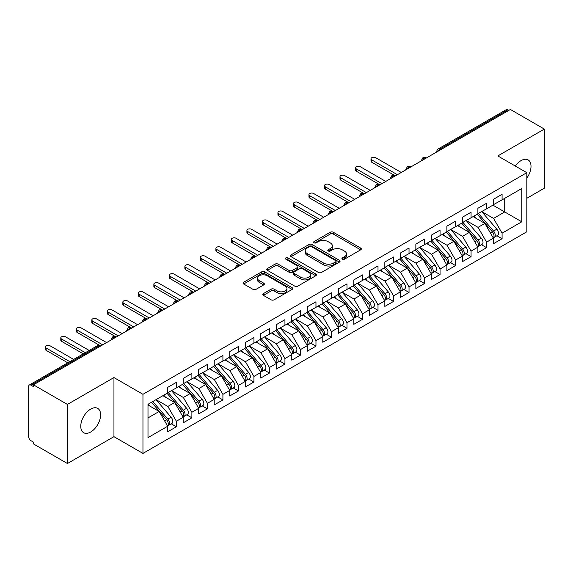 <?xml version="1.0" encoding="UTF-8"?>
<svg xmlns="http://www.w3.org/2000/svg" width="573" height="573" viewBox="0 0 573 573"><rect width="100%" height="100%" fill="white"/><g stroke="black" fill="none" stroke-linecap="round" stroke-linejoin="round"><path stroke-width="0.86" d="M342.382 259.168A1.504 0.867 0 0 0 344.509 259.168L360.682 249.828A2.156 1.246 0 0 0 361.319 248.954A2.156 1.246 0 0 0 360.682 248.073L333.285 232.251A2.156 1.246 0 0 0 330.234 232.251L314.061 241.591A1.504 0.867 0 0 0 313.624 242.207A1.504 0.867 0 0 0 314.061 242.823A1.504 0.867 0 0 0 316.196 242.823L318.287 241.613A6.89 3.975 0 0 1 328.028 241.613L330.313 242.931A6.89 3.975 0 0 1 332.333 245.745A6.89 3.975 0 0 1 330.313 248.553L328.222 249.764A1.504 0.867 0 0 0 327.777 250.38A1.504 0.867 0 0 0 328.222 250.995A1.504 0.867 0 0 0 330.349 250.995L332.447 249.785A6.89 3.975 0 0 1 342.188 249.785L344.473 251.103A6.89 3.975 0 0 1 346.493 253.918A6.89 3.975 0 0 1 344.473 256.733L342.382 257.936A1.504 0.867 0 0 0 341.938 258.552A1.504 0.867 0 0 0 342.382 259.168L342.382 257.936M90.692 432.013A14.039 8.108 120 0 0 99.86 419.644A14.039 8.108 120 0 0 97.711 408.391A14.039 8.108 120 0 0 90.692 409.086A14.039 8.108 120 0 0 81.516 421.456A14.039 8.108 120 0 0 83.672 432.708A14.039 8.108 120 0 0 90.692 432.013M526.823 178.103A14.039 8.108 120 0 0 528.105 159.903A14.039 8.108 120 0 0 521.086 160.598A14.039 8.108 120 0 0 515.328 166.048M263.408 293.605A2.156 1.246 0 0 0 262.778 294.479A2.156 1.246 0 0 0 263.408 295.36L271.093 299.801A2.156 1.246 0 0 0 274.138 299.801L292.101 289.429A2.156 1.246 0 0 0 292.731 288.548A2.156 1.246 0 0 0 292.101 287.667L264.697 271.846A2.156 1.246 0 0 0 261.653 271.846L243.69 282.217A2.156 1.246 0 0 0 243.059 283.098A2.156 1.246 0 0 0 243.69 283.979L252.98 289.336A2.156 1.246 0 0 0 256.024 289.336L263.709 284.903A2.156 1.246 0 0 0 264.339 284.022A2.156 1.246 0 0 0 263.709 283.141L259.103 280.484A5.759 3.323 0 0 1 257.42 278.134A5.759 3.323 0 0 1 260.973 275.061A5.759 3.323 0 0 1 267.247 275.785L285.29 286.199A5.759 3.323 0 0 1 286.973 288.548A5.759 3.323 0 0 1 283.42 291.621A5.759 3.323 0 0 1 277.146 290.898L274.138 289.164A2.156 1.246 0 0 0 271.093 289.164L263.408 293.605L263.408 295.36M526.823 198.301L544.35 188.18L544.35 129.083L510.385 109.472L33.456 384.82L33.456 386.61L30.978 385.178A3.288 1.898 -120 0 0 29.33 385.013A3.288 1.898 -120 0 0 28.65 386.524L28.65 436.669A3.288 1.898 -120 0 0 30.978 440.694L33.456 442.127L33.456 443.917L67.428 463.528L113.955 436.669L142.956 453.415L142.956 394.31L113.955 377.564L67.428 404.431L33.456 384.82M544.35 129.083L497.822 155.942L526.823 172.688L142.956 394.31M318.438 272.462A2.156 1.246 0 0 0 321.482 272.462L339.445 262.09A2.156 1.246 0 0 0 340.076 261.216A2.156 1.246 0 0 0 339.445 260.335L312.049 244.513A2.156 1.246 0 0 0 308.997 244.513L291.034 254.885A2.156 1.246 0 0 0 290.404 255.766A2.156 1.246 0 0 0 291.034 256.64L318.438 272.462M286.385 259.497A1.504 0.867 0 0 1 287.918 259.705L287.918 257.914L315.773 274.001A2.156 1.246 0 0 1 316.403 274.882A2.156 1.246 0 0 1 315.773 275.756L297.81 286.135A2.156 1.246 0 0 1 294.766 286.135L267.362 270.313L275.054 265.908L275.054 264.117L267.362 268.551A2.156 1.246 0 0 0 266.731 269.432A2.156 1.246 0 0 0 267.362 270.313L267.362 268.551M275.054 265.908A2.156 1.246 0 0 1 278.098 265.908L278.098 264.117A2.156 1.246 0 0 0 275.054 264.117M278.098 264.117L289.207 270.528A2.156 1.246 0 0 0 292.251 270.528L297.351 267.584A2.156 1.246 0 0 0 297.981 266.71A2.156 1.246 0 0 0 297.351 265.829L285.784 259.146A1.504 0.867 0 0 1 285.34 258.53A1.504 0.867 0 0 1 286.271 257.728A1.504 0.867 0 0 1 287.918 257.914M142.956 453.415L526.823 231.786L526.823 172.688M492.938 205.148L521.781 221.801L521.781 188.496L502.084 199.862L502.084 194.311L493.403 199.325L493.403 204.876L486.577 208.823L486.577 203.265L477.889 208.286L477.889 213.836L471.063 217.776L471.063 212.225L462.382 217.239L462.382 222.79L455.556 226.729L455.556 221.178L446.868 226.192L446.868 231.743L440.05 235.682L440.05 230.131L431.362 235.145L431.362 240.696L424.536 244.635L424.536 239.084L415.855 244.098L415.855 249.649L409.029 253.595L409.029 248.037L400.341 253.051L400.341 258.609L393.515 262.549L393.515 256.998L384.834 262.011L384.834 267.562L378.008 271.502L378.008 265.951L369.32 270.965L369.32 276.515L362.501 280.455L362.501 274.904L353.813 279.918L353.813 285.469L346.987 289.408L346.987 283.857L338.299 288.871L338.299 294.422L331.481 298.361L331.481 292.81L322.792 297.824L322.792 303.382L315.967 307.321L315.967 301.77L307.286 306.784L307.286 312.335L300.46 316.275L300.46 310.724L291.772 315.737L291.772 321.288L284.946 325.228L284.946 319.677L276.265 324.69L276.265 330.241L269.439 334.181L269.439 328.63L260.751 333.644L260.751 339.195L253.932 343.134L253.932 337.583L245.244 342.597L245.244 348.155L238.418 352.094L238.418 346.536L229.737 351.557L229.737 357.108L222.911 361.047L222.911 355.496L214.223 360.51L214.223 366.061L207.397 370L207.397 364.449L198.716 369.463L198.716 375.014L191.891 378.954L191.891 373.403L183.202 378.416L183.202 383.967L176.384 387.907L176.384 382.356L167.696 387.369L167.696 392.92L147.999 404.294L147.999 437.607L167.696 426.233L159.165 411.457L147.999 405.011M521.781 221.801L502.084 233.175L493.554 218.399L481.771 211.595M496.934 235.754L502.084 238.726L502.084 233.175M502.084 238.726L493.403 243.74L493.403 238.189L486.577 242.128L478.047 227.359L466.257 220.548M481.42 244.707L486.577 247.679L486.577 242.128M486.577 247.679L477.889 252.7L477.889 247.142L471.063 251.089L462.533 236.312L450.75 229.508L465.806 247.092L462.547 248.969A4.383 2.536 60 0 1 464.245 253.144A4.383 2.536 60 0 1 463.335 255.15A4.383 2.536 60 0 1 462.626 255.35M465.913 253.66L471.063 256.64L471.063 251.089M471.063 256.64L462.382 261.653L462.382 256.102L455.556 260.042L447.026 245.265L435.236 238.461L450.292 256.045L447.04 257.929A4.383 2.536 60 0 1 448.731 262.097A4.383 2.536 60 0 1 447.821 264.103A4.383 2.536 60 0 1 447.112 264.303M450.399 262.613L455.556 265.593L455.556 260.042M455.556 265.593L446.868 270.606L446.868 265.055L440.05 268.995L431.519 254.219L419.73 247.414L434.785 264.998L431.526 266.882A4.383 2.536 60 0 1 433.224 271.05A4.383 2.536 60 0 1 432.314 273.056A4.383 2.536 60 0 1 431.605 273.264M434.893 271.573L440.05 274.546L440.05 268.995M440.05 274.546L431.362 279.56L431.362 274.009L424.536 277.948L416.005 263.172L404.216 256.367L419.278 273.951L416.019 275.835A4.383 2.536 60 0 1 417.71 280.004A4.383 2.536 60 0 1 416.807 282.009A4.383 2.536 60 0 1 416.091 282.217M419.379 280.526L424.536 283.499L424.536 277.948M424.536 283.499L415.855 288.513L415.855 282.962L409.029 286.901L400.498 272.125L388.709 265.32M403.872 289.48L409.029 292.452L409.029 286.901M409.029 292.452L400.341 297.473L400.341 291.915L393.515 295.854L384.984 281.085L373.202 274.274M388.365 298.433L393.515 301.412L393.515 295.854M393.515 301.412L384.834 306.426L384.834 300.875L378.008 304.815L369.478 290.038L357.688 283.234M372.851 307.386L378.008 310.365L378.008 304.815M378.008 310.365L369.32 315.379L369.32 309.828L362.501 313.768L353.971 298.991L342.181 292.187M357.344 316.339L362.501 319.319L362.501 313.768M362.501 319.319L353.813 324.332L353.813 318.781L346.987 322.721L338.457 307.945L326.667 301.14M341.83 325.299L346.987 328.272L346.987 322.721M346.987 328.272L338.299 333.285L338.299 327.735L331.481 331.674L322.95 316.898L311.16 310.093M326.324 334.252L331.481 337.225L331.481 331.674M331.481 337.225L322.792 342.239L322.792 336.688L315.967 340.627L307.436 325.858L295.654 319.046M310.817 343.206L315.967 346.185L315.967 340.627M315.967 346.185L307.286 351.199L307.286 345.648L300.46 349.587L291.929 334.811L280.14 328.007L295.195 345.591L291.944 347.474A4.383 2.536 60 0 1 293.634 351.643A4.383 2.536 60 0 1 292.724 353.648A4.383 2.536 60 0 1 292.015 353.849M295.303 352.159L300.46 355.138L300.46 349.587M300.46 355.138L291.772 360.152L291.772 354.601L284.946 358.54L276.415 343.764L264.633 336.96L279.688 354.544L276.43 356.427A4.383 2.536 60 0 1 278.127 360.596A4.383 2.536 60 0 1 277.217 362.602A4.383 2.536 60 0 1 276.508 362.809M279.796 361.112L284.946 364.091L284.946 358.54M284.946 364.091L276.265 369.105L276.265 363.554L269.439 367.494L260.908 352.717L249.119 345.913L264.182 363.497L260.923 365.381A4.383 2.536 60 0 1 262.613 369.549A4.383 2.536 60 0 1 261.703 371.555A4.383 2.536 60 0 1 260.994 371.762M264.282 370.072L269.439 373.044L269.439 367.494M269.439 373.044L260.751 378.058L260.751 372.507L253.932 376.447L245.402 361.67L233.612 354.866L248.668 372.457L245.409 374.334A4.383 2.536 60 0 1 247.106 378.502A4.383 2.536 60 0 1 246.197 380.515A4.383 2.536 60 0 1 245.488 380.716M248.775 379.025L253.932 381.998L253.932 376.447M253.932 381.998L245.244 387.011L245.244 381.46L238.418 385.4L229.888 370.631L218.098 363.819L233.161 381.41L229.902 383.287A4.383 2.536 60 0 1 231.592 387.455A4.383 2.536 60 0 1 230.69 389.468A4.383 2.536 60 0 1 229.974 389.669M233.261 387.978L238.418 390.958L238.418 385.4M238.418 390.958L229.737 395.972L229.737 390.414L222.911 394.36L214.381 379.584L202.591 372.779M217.754 396.931L222.911 399.911L222.911 394.36M222.911 399.911L214.223 404.925L214.223 399.374L207.397 403.313L198.867 388.537L187.085 381.733M202.248 405.885L207.397 408.864L207.397 403.313M207.397 408.864L198.716 413.878L198.716 408.327L191.891 412.266L183.36 397.49L171.571 390.686M186.734 414.845L191.891 417.817L191.891 412.266M191.891 417.817L183.202 422.831L183.202 417.28L176.384 421.219L167.853 406.443L156.064 399.639M171.227 423.798L176.384 426.77L176.384 421.219M176.384 426.77L167.696 431.784L167.696 426.233M167.696 392.741L176.384 387.907M147.999 417.91L159.165 411.457M183.202 383.788L191.891 378.954M167.853 406.443L174.672 402.504L162.89 395.699M183.202 417.28L174.672 402.504M198.716 374.835L207.397 370M183.36 397.49L190.186 393.551L178.396 386.746M198.716 408.327L190.186 393.551M214.223 365.882L222.911 361.047M198.867 388.537L205.693 384.598L193.903 377.793M214.223 399.374L205.693 384.598M229.737 356.929L238.418 352.094M214.381 379.584L221.207 375.644L209.417 368.833M229.737 390.414L221.207 375.644M245.244 347.976L253.932 343.134M229.888 370.631L236.713 366.684L224.924 359.88M245.244 381.46L236.713 366.684M260.751 339.015L269.439 334.181M245.402 361.67L252.22 357.731L240.438 350.927M260.751 372.507L252.22 357.731M276.265 330.062L284.946 325.228M260.908 352.717L267.734 348.778L255.945 341.974M276.265 363.554L267.734 348.778M291.772 321.109L300.46 316.275M276.415 343.764L283.241 339.825L271.459 333.02M291.772 354.601L283.241 339.825M307.286 312.156L315.967 307.321M291.929 334.811L298.755 330.872L286.966 324.067M307.286 345.648L298.755 330.872M322.792 303.203L331.481 298.361M307.436 325.858L314.262 321.919L302.472 315.107M322.792 336.688L314.262 321.919M338.299 294.243L346.987 289.408M322.95 316.898L329.776 312.958L317.986 306.154M338.299 327.735L329.776 312.958M353.813 285.29L362.501 280.455M338.457 307.945L345.283 304.005L333.493 297.201M353.813 318.781L345.283 304.005M369.32 276.336L378.008 271.502M353.971 298.991L360.789 295.052L349.007 288.248M369.32 309.828L360.789 295.052M384.834 267.383L393.515 262.549M369.478 290.038L376.303 286.099L364.514 279.295M384.834 300.875L376.303 286.099M400.341 258.43L409.029 253.595M384.984 281.085L391.81 277.146L380.021 270.334M400.341 291.915L391.81 277.146M415.855 249.47L424.536 244.635M400.498 272.125L407.324 268.185L395.535 261.381M415.855 282.962L407.324 268.185M431.362 240.517L440.05 235.682M416.005 263.172L422.831 259.232L411.042 252.428M431.362 274.009L422.831 259.232M446.868 231.564L455.556 226.729M431.519 254.219L438.338 250.279L426.556 243.475M446.868 265.055L438.338 250.279M462.382 222.611L471.063 217.776M447.026 245.265L453.852 241.326L442.062 234.522M462.382 256.102L453.852 241.326M477.889 213.657L486.577 208.823M462.533 236.312L469.359 232.373L457.569 225.561M477.889 247.142L469.359 232.373M508.831 110.367L507.9 109.83L440.085 148.98L441.017 149.517M438.223 151.129A3.288 1.898 120 0 1 440.085 148.98A3.288 1.898 60 0 0 438.438 148.815L506.26 109.665A3.288 1.898 60 0 1 507.9 109.83M493.403 204.704L502.084 199.862M493.554 218.399L504.72 211.953L504.72 198.344L521.781 188.496M478.047 227.359L484.873 223.413L473.083 216.608M493.403 238.189L484.873 223.413M67.428 404.431L67.428 463.528M113.955 436.669L113.955 377.564M425.431 158.52L424.5 157.983A3.288 1.898 -120 0 0 422.853 157.819A3.288 1.898 -120 0 0 422.817 157.84L421.284 160.619A3.288 1.898 0 0 0 421.32 160.891M409.917 167.474L408.986 166.936A3.288 1.898 -120 0 0 407.346 166.772A3.288 1.898 -120 0 0 407.303 166.793L405.777 169.572A3.288 1.898 0 0 0 405.806 169.844L405.777 169.572M394.41 176.427L393.479 175.89A3.288 1.898 -120 0 0 391.832 175.725A3.288 1.898 -120 0 0 391.796 175.746L390.263 178.532A3.288 1.898 0 0 0 390.299 178.797M378.896 185.38L377.972 184.843A3.288 1.898 -120 0 0 376.325 184.678A3.288 1.898 -120 0 0 376.282 184.707L374.756 187.486A3.288 1.898 0 0 0 374.785 187.758M363.389 194.333L362.458 193.796A3.288 1.898 -120 0 0 360.811 193.638A3.288 1.898 -120 0 0 360.775 193.66L359.242 196.439A3.288 1.898 0 0 0 359.278 196.711M347.883 203.293L346.952 202.756A3.288 1.898 -120 0 0 345.304 202.591A3.288 1.898 -120 0 0 345.268 202.613L343.736 205.392A3.288 1.898 0 0 0 343.771 205.664M332.369 212.246L331.438 211.709A3.288 1.898 -120 0 0 329.797 211.544A3.288 1.898 -120 0 0 329.754 211.566L328.229 214.345A3.288 1.898 0 0 0 328.257 214.617M316.862 221.199L315.931 220.662A3.288 1.898 -120 0 0 314.283 220.498A3.288 1.898 -120 0 0 314.248 220.519L312.715 223.305A3.288 1.898 0 0 0 312.751 223.57M301.348 230.153L300.417 229.615A3.288 1.898 -120 0 0 298.777 229.451A3.288 1.898 -120 0 0 298.734 229.479L297.208 232.258A3.288 1.898 0 0 0 297.237 232.523M285.841 239.106L284.91 238.569A3.288 1.898 -120 0 0 283.263 238.411A3.288 1.898 -120 0 0 283.227 238.432L281.694 241.212A3.288 1.898 0 0 0 281.73 241.484M270.334 248.066L269.403 247.522A3.288 1.898 -120 0 0 267.756 247.364A3.288 1.898 -120 0 0 267.72 247.386L266.187 250.165A3.288 1.898 0 0 0 266.223 250.437M254.82 257.019L253.889 256.482A3.288 1.898 -120 0 0 252.249 256.317A3.288 1.898 -120 0 0 252.206 256.339L250.68 259.118A3.288 1.898 0 0 0 250.709 259.39M239.313 265.972L238.382 265.435A3.288 1.898 -120 0 0 236.735 265.27A3.288 1.898 -120 0 0 236.699 265.292L235.166 268.078A3.288 1.898 0 0 0 235.202 268.343M223.799 274.925L222.868 274.388A3.288 1.898 -120 0 0 221.228 274.223A3.288 1.898 -120 0 0 221.185 274.252L219.66 277.031A3.288 1.898 0 0 0 219.688 277.296M208.293 283.879L207.362 283.341A3.288 1.898 -120 0 0 205.714 283.184A3.288 1.898 -120 0 0 205.678 283.205L204.146 285.984A3.288 1.898 0 0 0 204.181 286.256M192.779 292.832L191.855 292.294A3.288 1.898 -120 0 0 190.207 292.137A3.288 1.898 -120 0 0 190.172 292.158L188.639 294.937A3.288 1.898 0 0 0 188.675 295.21M177.272 301.792L176.341 301.255A3.288 1.898 -120 0 0 174.693 301.09A3.288 1.898 -120 0 0 174.658 301.111L173.125 303.891A3.288 1.898 0 0 0 173.161 304.163M161.765 310.745L160.834 310.208A3.288 1.898 -120 0 0 159.187 310.043A3.288 1.898 -120 0 0 159.151 310.065L157.618 312.851A3.288 1.898 0 0 0 157.654 313.116M146.251 319.698L145.32 319.161A3.288 1.898 -120 0 0 143.68 318.996A3.288 1.898 -120 0 0 143.637 319.018L142.111 321.804A3.288 1.898 0 0 0 142.14 322.069M130.744 328.651L129.813 328.114A3.288 1.898 -120 0 0 128.166 327.949A3.288 1.898 -120 0 0 128.13 327.978L126.597 330.757A3.288 1.898 0 0 0 126.633 331.029M115.23 337.604L114.299 337.067A3.288 1.898 -120 0 0 112.659 336.91A3.288 1.898 -120 0 0 112.616 336.931L111.09 339.71A3.288 1.898 0 0 0 111.119 339.982M342.983 259.383L344.473 258.523A6.89 3.975 0 0 0 346.493 255.708L346.493 253.918M332.333 245.745L332.333 247.536A6.89 3.975 0 0 1 330.313 250.351L328.823 251.21M360.653 249.849L333.285 234.042A2.156 1.246 0 0 0 330.234 234.042L314.663 243.031M339.417 262.112L312.049 246.304A2.156 1.246 0 0 0 308.997 246.304L291.063 256.661M335.642 261.825A1.504 0.867 0 0 0 336.086 261.216A1.504 0.867 0 0 0 335.642 260.6L311.59 246.712A1.504 0.867 0 0 0 309.456 246.712L307.25 247.987A6.89 3.975 0 0 0 305.23 250.795A6.89 3.975 0 0 0 307.25 253.61L323.695 263.1A6.89 3.975 0 0 0 333.436 263.1L335.642 261.825L335.642 263.616A1.504 0.867 0 0 0 336.086 263.007L336.086 261.216M305.23 250.795L305.23 252.586A6.89 3.975 0 0 0 307.25 255.4L307.25 253.61M335.642 263.616L333.436 264.891A6.89 3.975 0 0 1 323.695 264.891L307.25 255.4M278.098 265.908L289.207 272.318A2.156 1.246 0 0 0 292.251 272.318L297.351 269.374A2.156 1.246 0 0 0 297.981 268.501L297.981 266.71M287.918 259.705L315.744 275.778M300.739 277.189A5.759 3.323 0 0 0 307.021 277.912A5.759 3.323 0 0 0 310.573 274.839A5.759 3.323 0 0 0 308.883 272.483L302.53 268.816A2.156 1.246 0 0 0 299.486 268.816L294.386 271.76A2.156 1.246 0 0 0 293.756 272.641A2.156 1.246 0 0 0 294.386 273.522L300.739 277.189L300.739 278.979A5.759 3.323 0 0 0 307.021 279.703A5.759 3.323 0 0 0 310.573 276.63L310.573 274.839M293.756 272.641L293.756 274.431A2.156 1.246 0 0 0 294.386 275.312L294.386 273.522M300.739 278.979L294.386 275.312M286.973 288.548L286.973 290.339A5.759 3.323 0 0 1 283.42 293.412A5.759 3.323 0 0 1 277.146 292.688L274.138 290.955A2.156 1.246 0 0 0 271.093 290.955L263.437 295.374M257.42 278.134L257.42 279.925A5.759 3.323 0 0 0 259.103 282.274L259.103 280.484M263.68 284.917L259.103 282.274M292.101 287.667L292.101 289.429L264.697 273.636A2.156 1.246 0 0 0 261.653 273.636L243.718 283.993L243.69 282.217M478.491 213.485L493.568 231.062A4.383 2.536 60 0 1 495.258 235.231A4.383 2.536 60 0 1 494.356 237.243L497.608 235.36A4.383 2.536 -120 0 0 498.517 233.354A4.383 2.536 -120 0 0 496.827 229.186L481.75 211.609M494.356 237.243A4.383 2.536 60 0 1 493.64 237.444M477.252 214.202L492.329 231.779A4.383 2.536 60 0 1 494.019 235.947A4.383 2.536 60 0 1 493.224 237.888M371.805 159.931L371.805 162.259A2.743 1.583 180 0 1 371.003 161.135L371.003 158.807A2.743 1.583 0 0 0 371.805 159.931L397.397 174.701M401.272 172.466L375.68 157.69A2.743 1.583 0 0 0 372.694 157.346A2.743 1.583 0 0 0 371.003 158.807M475.783 218.17L473.993 216.085M371.805 162.259L395.126 175.725A3.288 1.898 120 0 0 393.479 175.89A3.288 1.898 120 0 0 391.696 177.995M462.984 222.439L478.061 240.015A4.383 2.536 60 0 1 479.751 244.184A4.383 2.536 60 0 1 478.842 246.197L482.101 244.313A4.383 2.536 -120 0 0 483.01 242.307A4.383 2.536 -120 0 0 481.313 238.139L466.236 220.562M478.842 246.197A4.383 2.536 60 0 1 478.133 246.397M461.738 223.155L476.815 240.732A4.383 2.536 60 0 1 478.512 244.9A4.383 2.536 60 0 1 477.717 246.841M356.291 168.885L356.291 171.212A2.743 1.583 180 0 1 355.489 170.095L355.489 167.767A2.743 1.583 0 0 0 356.291 168.885L381.883 183.661M385.765 181.419L360.173 166.643A2.743 1.583 0 0 0 357.187 166.299A2.743 1.583 0 0 0 355.489 167.767M460.269 227.123L458.486 225.039M356.291 171.212L379.613 184.678A3.288 1.898 120 0 0 377.972 184.843A3.288 1.898 120 0 0 376.182 186.948M463.335 255.15L466.594 253.266A4.383 2.536 -120 0 0 467.496 251.261A4.383 2.536 -120 0 0 465.806 247.092M446.231 232.115L461.308 249.685A4.383 2.536 60 0 1 462.998 253.86A4.383 2.536 60 0 1 462.203 255.794M340.785 177.838L340.785 180.166A2.743 1.583 180 0 1 339.982 179.048L339.982 176.72A2.743 1.583 0 0 0 340.785 177.838L366.376 192.614M370.251 190.372L344.66 175.596A2.743 1.583 0 0 0 341.673 175.259A2.743 1.583 0 0 0 339.982 176.72M444.763 236.076L442.972 233.992M340.785 180.166L364.106 193.638A3.288 1.898 120 0 0 362.458 193.796A3.288 1.898 120 0 0 360.675 195.902M447.47 231.399L462.547 248.969M447.821 264.103L451.08 262.226A4.383 2.536 -120 0 0 451.99 260.214A4.383 2.536 -120 0 0 450.292 256.045M430.724 241.068L445.801 258.645A4.383 2.536 60 0 1 447.492 262.814A4.383 2.536 60 0 1 446.696 264.747M325.278 186.791L325.278 189.119A2.743 1.583 180 0 1 324.468 188.001L324.468 185.673A2.743 1.583 0 0 0 325.278 186.791L350.862 201.567M354.744 199.325L329.153 184.556A2.743 1.583 0 0 0 326.166 184.212A2.743 1.583 0 0 0 324.468 185.673M429.249 245.029L427.465 242.945M325.278 189.119L348.592 202.591A3.288 1.898 120 0 0 346.952 202.756A3.288 1.898 120 0 0 345.168 204.855M431.963 240.352L447.04 257.929M432.314 273.056L435.573 271.179A4.383 2.536 -120 0 0 436.483 269.167A4.383 2.536 -120 0 0 434.785 264.998M415.21 250.021L430.287 267.598A4.383 2.536 60 0 1 431.985 271.767A4.383 2.536 60 0 1 431.183 273.701M309.764 195.744L309.764 198.072A2.743 1.583 180 0 1 308.962 196.954L308.962 194.627A2.743 1.583 0 0 0 309.764 195.744L335.355 210.52M339.23 208.286L313.639 193.509A2.743 1.583 0 0 0 310.652 193.165A2.743 1.583 0 0 0 308.962 194.627M413.742 253.989L411.951 251.905M309.764 198.072L333.085 211.544A3.288 1.898 120 0 0 331.438 211.709A3.288 1.898 120 0 0 329.654 213.815M416.449 249.305L431.526 266.882M416.807 282.009L420.059 280.133A4.383 2.536 -120 0 0 420.969 278.127A4.383 2.536 -120 0 0 419.278 273.951M399.703 258.975L414.78 276.551A4.383 2.536 60 0 1 416.471 280.72A4.383 2.536 60 0 1 415.676 282.661M294.257 204.704L294.257 207.032A2.743 1.583 180 0 1 293.455 205.908L293.455 203.58A2.743 1.583 0 0 0 294.257 204.704L319.849 219.473M323.724 217.239L298.132 202.462A2.743 1.583 0 0 0 295.145 202.119A2.743 1.583 0 0 0 293.455 203.58M398.235 262.943L396.444 260.858M294.257 207.032L317.578 220.498A3.288 1.898 120 0 0 315.931 220.662A3.288 1.898 120 0 0 314.147 222.768M400.942 258.258L416.019 275.835M385.436 267.211L400.513 284.788A4.383 2.536 60 0 1 402.203 288.957A4.383 2.536 60 0 1 401.293 290.969L404.552 289.086A4.383 2.536 -120 0 0 405.462 287.08A4.383 2.536 -120 0 0 403.764 282.912L388.687 265.335M401.293 290.969A4.383 2.536 60 0 1 400.584 291.17M384.189 267.928L399.266 285.504A4.383 2.536 60 0 1 400.964 289.673A4.383 2.536 60 0 1 400.162 291.614M278.743 213.657L278.743 215.985A2.743 1.583 180 0 1 277.941 214.868L277.941 212.533A2.743 1.583 0 0 0 278.743 213.657L304.335 228.426M308.217 226.192L282.625 211.416A2.743 1.583 0 0 0 279.631 211.072A2.743 1.583 0 0 0 277.941 212.533M382.721 271.896L380.938 269.811M278.743 215.985L302.064 229.451A3.288 1.898 120 0 0 300.417 229.615A3.288 1.898 120 0 0 298.633 231.721M369.922 276.172L384.999 293.741A4.383 2.536 60 0 1 386.696 297.91A4.383 2.536 60 0 1 385.787 299.923L389.038 298.039A4.383 2.536 -120 0 0 389.948 296.033A4.383 2.536 -120 0 0 388.258 291.865L373.181 274.288M385.787 299.923A4.383 2.536 60 0 1 385.077 300.123M368.683 276.888L383.76 294.458A4.383 2.536 60 0 1 385.45 298.633A4.383 2.536 60 0 1 384.655 300.567M263.236 222.611L263.236 224.938A2.743 1.583 180 0 1 262.434 223.821L262.434 221.493A2.743 1.583 0 0 0 263.236 222.611L288.828 237.387M292.703 235.145L267.111 220.369A2.743 1.583 0 0 0 264.124 220.025A2.743 1.583 0 0 0 262.434 221.493M367.214 280.849L365.424 278.764M263.236 224.938L286.557 238.411A3.288 1.898 120 0 0 284.91 238.569A3.288 1.898 120 0 0 283.126 240.674M354.415 285.125L369.492 302.702A4.383 2.536 60 0 1 371.182 306.87A4.383 2.536 60 0 1 370.273 308.876L373.532 306.999A4.383 2.536 -120 0 0 374.441 304.986A4.383 2.536 -120 0 0 372.744 300.818L357.667 283.241M370.273 308.876A4.383 2.536 60 0 1 369.564 309.076M353.169 285.841L368.246 303.418A4.383 2.536 60 0 1 369.943 307.586A4.383 2.536 60 0 1 369.148 309.52M247.722 231.564L247.722 233.891A2.743 1.583 180 0 1 246.92 232.774L246.92 230.446A2.743 1.583 0 0 0 247.722 231.564L273.314 246.34M277.196 244.098L251.604 229.329A2.743 1.583 0 0 0 248.618 228.985A2.743 1.583 0 0 0 246.92 230.446M351.7 289.802L349.917 287.718M247.722 233.891L271.301 247.5M338.901 294.078L353.978 311.655A4.383 2.536 60 0 1 355.675 315.823A4.383 2.536 60 0 1 354.766 317.829L358.025 315.952A4.383 2.536 -120 0 0 358.927 313.94A4.383 2.536 -120 0 0 357.237 309.771L342.16 292.194M354.766 317.829A4.383 2.536 60 0 1 354.057 318.036M337.662 294.794L352.739 312.371A4.383 2.536 60 0 1 354.436 316.54A4.383 2.536 60 0 1 353.634 318.473M232.215 240.517L232.215 242.845A2.743 1.583 180 0 1 231.413 241.727L231.413 239.399A2.743 1.583 0 0 0 232.215 240.517L257.807 255.293M261.682 253.058L236.09 238.282A2.743 1.583 0 0 0 233.104 237.938A2.743 1.583 0 0 0 231.413 239.399M336.193 298.755L334.403 296.678M232.215 242.845L255.537 256.317A3.288 1.898 120 0 0 253.889 256.482A3.288 1.898 120 0 0 252.106 258.588M323.394 303.031L338.471 320.608A4.383 2.536 60 0 1 340.161 324.776A4.383 2.536 60 0 1 339.252 326.782L342.511 324.905A4.383 2.536 -120 0 0 343.42 322.9A4.383 2.536 -120 0 0 341.73 318.724L326.653 301.154M339.252 326.782A4.383 2.536 60 0 1 338.543 326.99M322.155 303.747L337.232 321.324A4.383 2.536 60 0 1 338.922 325.493A4.383 2.536 60 0 1 338.127 327.427M216.709 249.47L216.709 251.805A2.743 1.583 180 0 1 215.906 250.68L215.906 248.353A2.743 1.583 0 0 0 216.709 249.47L242.3 264.246M246.175 262.011L220.584 247.235A2.743 1.583 0 0 0 217.597 246.891A2.743 1.583 0 0 0 215.906 248.353M320.679 307.715L318.896 305.631M216.709 251.805L240.023 265.27A3.288 1.898 120 0 0 238.382 265.435A3.288 1.898 120 0 0 236.599 267.541M307.88 311.984L322.957 329.561A4.383 2.536 60 0 1 324.655 333.73A4.383 2.536 60 0 1 323.745 335.742L327.004 333.858A4.383 2.536 -120 0 0 327.914 331.853A4.383 2.536 -120 0 0 326.216 327.684L311.139 310.108M323.745 335.742A4.383 2.536 60 0 1 323.036 335.943M306.641 312.7L321.718 330.277A4.383 2.536 60 0 1 323.416 334.446A4.383 2.536 60 0 1 322.613 336.387M201.195 258.43L201.195 260.758A2.743 1.583 180 0 1 200.392 259.633L200.392 257.306A2.743 1.583 0 0 0 201.195 258.43L226.786 273.199M230.661 270.965L205.077 256.188A2.743 1.583 0 0 0 202.083 255.845A2.743 1.583 0 0 0 200.392 257.306M305.173 316.668L303.382 314.584M201.195 260.758L224.516 274.223A3.288 1.898 120 0 0 222.868 274.388A3.288 1.898 120 0 0 221.085 276.494M292.373 320.944L307.45 338.514A4.383 2.536 60 0 1 309.148 342.683A4.383 2.536 60 0 1 308.238 344.695L311.49 342.812A4.383 2.536 -120 0 0 312.4 340.806A4.383 2.536 -120 0 0 310.709 336.638L295.632 319.061M308.238 344.695A4.383 2.536 60 0 1 307.529 344.896M291.134 321.661L306.211 339.23A4.383 2.536 60 0 1 307.902 343.399A4.383 2.536 60 0 1 307.107 345.34M185.688 267.383L185.688 269.711A2.743 1.583 180 0 1 184.886 268.594L184.886 266.266A2.743 1.583 0 0 0 185.688 267.383L211.279 282.16M215.154 279.918L189.563 265.141A2.743 1.583 0 0 0 186.576 264.798A2.743 1.583 0 0 0 184.886 266.266M289.666 325.622L287.875 323.537M185.688 269.711L209.009 283.184A3.288 1.898 120 0 0 207.362 283.341A3.288 1.898 120 0 0 205.578 285.447M292.724 353.648L295.983 351.765A4.383 2.536 -120 0 0 296.893 349.759A4.383 2.536 -120 0 0 295.195 345.591M275.62 330.614L290.697 348.191A4.383 2.536 60 0 1 292.395 352.359A4.383 2.536 60 0 1 291.6 354.293M170.174 276.336L170.174 278.664A2.743 1.583 180 0 1 169.372 277.547L169.372 275.219A2.743 1.583 0 0 0 170.174 276.336L195.765 291.113M199.648 288.871L174.056 274.102A2.743 1.583 0 0 0 171.069 273.758A2.743 1.583 0 0 0 169.372 275.219M274.152 334.575L272.368 332.49M170.174 278.664L193.495 292.137A3.288 1.898 120 0 0 191.855 292.294A3.288 1.898 120 0 0 190.064 294.4M276.866 329.898L291.944 347.474M277.217 362.602L280.476 360.725A4.383 2.536 -120 0 0 281.379 358.712A4.383 2.536 -120 0 0 279.688 354.544M260.113 339.567L275.19 357.144A4.383 2.536 60 0 1 276.881 361.312A4.383 2.536 60 0 1 276.086 363.246M154.667 285.29L154.667 287.617A2.743 1.583 180 0 1 153.865 286.5L153.865 284.172A2.743 1.583 0 0 0 154.667 285.29L180.259 300.066M184.134 297.824L158.542 283.055A2.743 1.583 0 0 0 155.555 282.711A2.743 1.583 0 0 0 153.865 284.172M258.645 343.528L256.854 341.451M154.667 287.617L177.988 301.09A3.288 1.898 120 0 0 176.341 301.255A3.288 1.898 120 0 0 174.557 303.353M261.352 338.851L276.43 356.427M261.703 371.555L264.962 369.678A4.383 2.536 -120 0 0 265.872 367.665A4.383 2.536 -120 0 0 264.182 363.497M244.607 348.52L259.684 366.097A4.383 2.536 60 0 1 261.374 370.265A4.383 2.536 60 0 1 260.579 372.199M139.16 294.243L139.16 296.57A2.743 1.583 180 0 1 138.351 295.453L138.351 293.125A2.743 1.583 0 0 0 139.16 294.243L164.745 309.019M168.627 306.784L143.035 292.008A2.743 1.583 0 0 0 140.048 291.664A2.743 1.583 0 0 0 138.351 293.125M243.131 352.488L241.348 350.404M139.16 296.57L162.474 310.043A3.288 1.898 120 0 0 160.834 310.208A3.288 1.898 120 0 0 159.05 312.314M245.846 347.804L260.923 365.381M246.197 380.515L249.456 378.631A4.383 2.536 -120 0 0 250.365 376.626A4.383 2.536 -120 0 0 248.668 372.457M229.093 357.473L244.17 375.05A4.383 2.536 60 0 1 245.867 379.219A4.383 2.536 60 0 1 245.065 381.16M123.646 303.203L123.646 305.531A2.743 1.583 180 0 1 122.844 304.406L122.844 302.078A2.743 1.583 0 0 0 123.646 303.203L149.238 317.972M153.113 315.737L127.528 300.961A2.743 1.583 0 0 0 124.534 300.617A2.743 1.583 0 0 0 122.844 302.078M227.624 361.441L225.834 359.357M123.646 305.531L146.967 318.996A3.288 1.898 120 0 0 145.32 319.161A3.288 1.898 120 0 0 143.537 321.267M230.332 356.757L245.409 374.334M230.69 389.468L233.942 387.584A4.383 2.536 -120 0 0 234.851 385.579A4.383 2.536 -120 0 0 233.161 381.41M213.586 366.434L228.663 384.003A4.383 2.536 60 0 1 230.353 388.172A4.383 2.536 60 0 1 229.558 390.113M108.139 312.156L108.139 314.484A2.743 1.583 180 0 1 107.337 313.367L107.337 311.039A2.743 1.583 0 0 0 108.139 312.156L133.731 326.932M137.606 324.69L112.014 309.914A2.743 1.583 0 0 0 109.028 309.57A2.743 1.583 0 0 0 107.337 311.039M212.117 370.394L210.327 368.31M108.139 314.484L131.711 328.093M214.825 365.717L229.902 383.287M199.318 374.67L214.395 392.24A4.383 2.536 60 0 1 216.085 396.416A4.383 2.536 60 0 1 215.176 398.421L218.435 396.537A4.383 2.536 -120 0 0 219.344 394.532A4.383 2.536 -120 0 0 217.647 390.363L202.57 372.787M215.176 398.421A4.383 2.536 60 0 1 214.467 398.622M198.072 375.387L213.149 392.956A4.383 2.536 60 0 1 214.846 397.132A4.383 2.536 60 0 1 214.051 399.066M92.625 321.109L92.625 323.437A2.743 1.583 180 0 1 91.823 322.32L91.823 319.992A2.743 1.583 0 0 0 92.625 321.109L118.217 335.885M122.099 333.644L96.508 318.867A2.743 1.583 0 0 0 93.521 318.531A2.743 1.583 0 0 0 91.823 319.992M196.603 379.347L194.82 377.263M92.625 323.437L116.204 337.046M183.804 383.624L198.881 401.2A4.383 2.536 60 0 1 200.579 405.369A4.383 2.536 60 0 1 199.669 407.374L202.921 405.498A4.383 2.536 -120 0 0 203.83 403.485A4.383 2.536 -120 0 0 202.14 399.317L187.063 381.74M199.669 407.374A4.383 2.536 60 0 1 198.96 407.575M182.565 384.34L197.642 401.917A4.383 2.536 60 0 1 199.332 406.085A4.383 2.536 60 0 1 198.537 408.019M77.119 330.062L77.119 332.39A2.743 1.583 180 0 1 76.316 331.273L76.316 328.945A2.743 1.583 0 0 0 77.119 330.062L102.71 344.839M106.585 342.597L80.994 327.828A2.743 1.583 0 0 0 78.007 327.484A2.743 1.583 0 0 0 76.316 328.945M181.097 388.301L179.306 386.216M77.119 332.39L100.69 345.999M168.297 392.577L183.374 410.153A4.383 2.536 60 0 1 185.065 414.322A4.383 2.536 60 0 1 184.155 416.327L187.414 414.451A4.383 2.536 -120 0 0 188.324 412.438A4.383 2.536 -120 0 0 186.626 408.27L171.549 390.7M184.155 416.327A4.383 2.536 60 0 1 183.446 416.535M167.058 393.293L182.128 410.87A4.383 2.536 60 0 1 183.826 415.038A4.383 2.536 60 0 1 183.031 416.972M61.612 339.015L61.612 341.343A2.743 1.583 180 0 1 60.802 340.226L60.802 337.898A2.743 1.583 0 0 0 61.612 339.015L85.305 352.696M89.18 350.461L65.487 336.781A2.743 1.583 0 0 0 62.5 336.437A2.743 1.583 0 0 0 60.802 337.898M165.583 397.261L163.799 395.177M61.612 341.343L83.286 353.863M152.783 401.53L167.86 419.107A4.383 2.536 60 0 1 169.558 423.275A4.383 2.536 60 0 1 168.648 425.288L171.907 423.404A4.383 2.536 -120 0 0 172.817 421.399A4.383 2.536 -120 0 0 171.119 417.23L156.042 399.653M168.648 425.288A4.383 2.536 60 0 1 167.939 425.488M151.544 402.246L166.621 419.823A4.383 2.536 60 0 1 168.319 423.991A4.383 2.536 60 0 1 167.517 425.932M46.098 347.976L46.098 350.304A2.743 1.583 180 0 1 45.296 349.179L45.296 346.851A2.743 1.583 0 0 0 46.098 347.976L69.791 361.656M73.673 359.414L49.973 345.734A2.743 1.583 0 0 0 46.986 345.39A2.743 1.583 0 0 0 45.296 346.851M150.076 406.214L148.285 404.13M46.098 350.304L67.779 362.816M99.723 346.565L98.792 346.028L30.978 385.178M100.69 346.006L100.44 345.863A3.288 1.898 120 0 0 98.792 346.028A3.288 1.898 -120 0 0 97.145 345.863L29.33 385.013M426.391 157.962L426.14 157.819A3.288 1.898 120 0 0 424.5 157.983A3.288 1.898 120 0 0 422.716 160.082M410.884 166.915L410.633 166.772A3.288 1.898 120 0 0 408.986 166.936A3.288 1.898 120 0 0 407.202 169.042M271.294 247.507L271.043 247.364A3.288 1.898 120 0 0 269.403 247.522A3.288 1.898 120 0 0 267.612 249.627M131.704 328.1L131.461 327.949A3.288 1.898 120 0 0 129.813 328.114A3.288 1.898 120 0 0 128.03 330.22M116.197 337.053L115.947 336.91A3.288 1.898 120 0 0 114.299 337.067A3.288 1.898 120 0 0 112.516 339.173M344.473 258.523L344.473 256.733M328.222 250.995L328.222 249.764M330.313 250.351L330.313 248.553M314.061 242.823L314.061 241.591M330.234 234.042L330.234 232.251M333.285 234.042L333.285 232.251M360.682 249.828L360.682 248.073M291.034 256.64L291.034 254.885M308.997 246.304L308.997 244.513M312.049 246.304L312.049 244.513M339.445 262.09L339.445 260.335M323.695 264.891L323.695 263.1M333.436 264.891L333.436 263.1M289.207 272.318L289.207 270.528M292.251 272.318L292.251 270.528M297.351 269.374L297.351 267.584M315.773 275.756L315.773 274.001M271.093 290.955L271.093 289.164M274.138 290.955L274.138 289.164M277.146 292.688L277.146 290.898M263.709 284.903L263.709 283.141M261.653 273.636L261.653 271.846M264.697 273.636L264.697 271.846M492.329 231.779L490.359 232.917M496.827 229.186L493.568 231.062M476.815 240.732L474.845 241.87M481.313 238.139L478.061 240.015M461.308 249.685L459.338 250.824M445.801 258.645L443.824 259.784M430.287 267.598L428.318 268.737M414.78 276.551L412.804 277.69M399.266 285.504L397.297 286.643M403.764 282.912L400.513 284.788M383.76 294.458L381.79 295.596M388.258 291.865L384.999 293.741M368.246 303.418L366.276 304.55M372.744 300.818L369.492 302.702M352.739 312.371L350.769 313.51M357.237 309.771L353.978 311.655M337.232 321.324L335.255 322.463M341.73 318.724L338.471 320.608M321.718 330.277L319.748 331.416M326.216 327.684L322.957 329.561M306.211 339.23L304.242 340.369M310.709 336.638L307.45 338.514M290.697 348.191L288.728 349.322M275.19 357.144L273.221 358.283M259.684 366.097L257.707 367.236M244.17 375.05L242.2 376.189M228.663 384.003L226.686 385.142M213.149 392.956L211.179 394.095M217.647 390.363L214.395 392.24M197.642 401.917L195.672 403.055M202.14 399.317L198.881 401.2M182.128 410.87L180.158 412.008M186.626 408.27L183.374 410.153M166.621 419.823L164.652 420.962M171.119 417.23L167.86 419.107M426.14 157.819A3.288 3.288 0 0 0 422.853 157.819M438.438 148.815A3.288 3.288 0 0 0 436.798 151.666M410.633 166.772A3.288 3.288 0 0 0 407.346 166.772M395.126 175.725A3.288 3.288 0 0 0 391.832 175.725M379.613 184.678A3.288 3.288 0 0 0 376.325 184.678M364.106 193.638A3.288 3.288 0 0 0 360.811 193.638M348.592 202.591A3.288 3.288 0 0 0 345.304 202.591M333.085 211.544A3.288 3.288 0 0 0 329.797 211.544M317.578 220.498A3.288 3.288 0 0 0 314.283 220.498M302.064 229.451A3.288 3.288 0 0 0 298.777 229.451M286.557 238.411A3.288 3.288 0 0 0 283.263 238.411M271.043 247.364A3.288 3.288 0 0 0 267.756 247.364M255.537 256.317A3.288 3.288 0 0 0 252.249 256.317M240.023 265.27A3.288 3.288 0 0 0 236.735 265.27M224.516 274.223A3.288 3.288 0 0 0 221.228 274.223M209.009 283.184A3.288 3.288 0 0 0 205.714 283.184M193.495 292.137A3.288 3.288 0 0 0 190.207 292.137M177.988 301.09A3.288 3.288 0 0 0 174.693 301.09M162.474 310.043A3.288 3.288 0 0 0 159.187 310.043M146.967 318.996A3.288 3.288 0 0 0 143.68 318.996M131.461 327.949A3.288 3.288 0 0 0 128.166 327.949M115.947 336.91A3.288 3.288 0 0 0 112.659 336.91M100.44 345.863A3.288 3.288 0 0 0 97.145 345.863"/></g></svg>
